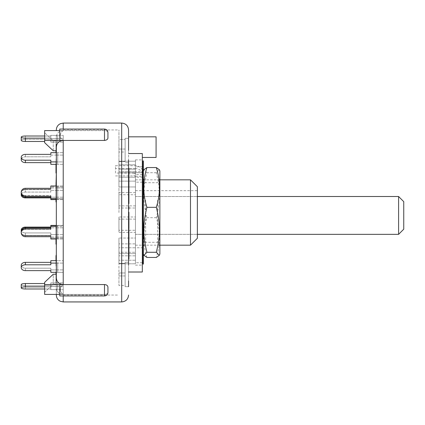 <?xml version="1.0" encoding="UTF-8"?>
<svg xmlns="http://www.w3.org/2000/svg" width="425" height="425" viewBox="0 0 425 425"><rect width="100%" height="100%" fill="white"/><g stroke="black" fill="none" stroke-linecap="round" stroke-linejoin="round"><path stroke-width="0.32" stroke-dasharray="2.12 1.59" d="M55.994 234.972L55.994 239.302L55.994 234.361L55.994 234.972L56.334 234.972L56.334 234.361L55.994 234.558L56.334 234.361L56.334 239.302L56.334 234.972M55.994 244.184L55.994 241.506L56.334 241.512L55.994 241.506L56.334 233.628L56.334 244.184L56.334 236.746L55.994 236.746L55.994 233.628L55.994 239.02M56.334 239.302L55.994 239.302M56.334 237.66L55.994 237.66L56.334 237.66M55.994 238.616L55.994 242.388L55.994 237.809L55.994 238.616L56.334 238.616L56.334 237.809L55.994 238.101L56.334 237.809L56.334 242.388L56.334 238.616M56.334 240.152L55.994 240.152M56.334 242.388L55.994 242.388M56.334 240.97L55.994 240.97M55.994 237.278L55.994 236.746L55.994 237.278M56.334 236.746L55.994 236.746M56.334 233.628L55.994 233.628L55.994 234.138L56.334 234.138L56.334 233.628M56.334 236.842L55.994 236.842M56.334 257.019L55.994 257.019L55.994 259.919L55.994 257.019L56.334 257.146L56.334 259.919L55.994 259.919L56.334 259.776L56.334 257.019M56.334 260.307L55.994 260.307L55.994 262.74L55.994 260.307L56.334 260.594L56.334 262.74L55.994 262.74L56.334 262.459L56.334 260.307M56.334 262.74L56.334 262.459L56.334 262.74M56.334 263.229L56.334 255.993L56.334 263.229L55.994 263.229L55.994 263.782L55.994 255.993M55.994 264.276L55.994 263.782L56.334 263.782L56.334 264.276L55.994 264.276M56.334 261.295L55.994 260.923L56.334 261.295M56.334 255.993L55.994 256.355M55.994 258.846L55.994 259.303M56.334 259.303L55.994 259.165M55.994 260.658L55.994 263.229M56.334 232.103L56.334 229.452L56.334 233.362L55.994 233.362L55.994 229.452L55.994 233.458L56.334 233.458L56.334 232.103L55.994 232.103M56.334 230.833L55.994 230.833M56.334 229.452L55.994 229.378L56.334 229.452M55.994 229.58L55.994 234.244L55.994 227.141L55.994 228.48L56.334 228.464L55.994 228.48L56.334 232.73L55.994 232.73M56.334 232.73L55.994 232.794M56.334 232.794L56.334 228.177L55.994 228.177L56.334 228.055L56.334 232.236L55.994 232.236M56.334 232.236L56.334 234.568L55.994 234.568L56.334 234.244L56.334 229.181L55.994 229.181M56.334 229.181L56.334 227.115L55.994 227.115L55.994 233.256L55.994 225.978L56.334 229.58M55.994 229.792L55.994 231.662L55.994 229.792L56.334 229.792L56.334 231.662L56.334 229.792M56.334 228.783L55.994 228.783M56.334 231.662L55.994 231.662M56.334 233.256L56.334 225.978L56.334 233.256L55.994 233.256M56.334 232.911L55.994 232.911M56.334 230.164L55.994 230.164M56.334 229.155L55.994 229.155M56.334 227.481L55.994 227.481M56.334 226.328L55.994 226.328M56.334 225.978L55.994 225.978M56.334 227.131L55.994 227.131M56.334 226.509L55.994 226.509M56.334 227.811L55.994 227.811M56.334 228.432L55.994 228.432M56.334 242.803L56.334 234.233L55.994 234.233L55.994 234.733L56.334 234.733L56.334 242.324L55.994 242.324M56.334 234.233L56.334 234.733L56.334 234.233M56.334 241.156L55.994 240.821L56.334 241.156M55.994 234.212L55.994 234.988L56.334 234.988L56.334 234.212L55.994 234.212M56.334 238.882L55.994 238.882M56.334 239.594L55.994 239.594M55.994 170.951L55.994 161.006L55.994 170.951L56.334 170.951L56.334 170.202L55.994 170.202M56.334 170.202L56.334 166.451L55.994 166.451M56.334 166.451L56.334 161.962L55.994 161.962L56.334 161.962L56.334 164.688L55.994 164.688M56.334 164.688L56.334 165.527L55.994 165.527M56.334 165.527L56.334 161.202L55.994 161.006L56.334 161.006L56.334 166.005L55.994 166.005M56.334 166.005L56.334 168.768L55.994 168.768M56.334 168.768L56.334 165.261L55.994 165.261M56.334 165.261L56.334 166.218L55.994 166.218M56.334 166.218L56.334 170.951M56.334 295.056L56.334 288.001C56.748 291.885 59.038 294.02 63.213 294.403L63.213 284.559C59.341 286.987 59.341 291.975 63.213 294.403C59.341 291.975 59.341 286.987 63.213 284.559C58.985 284.112 56.69 281.897 56.334 277.923L56.334 282.827L55.994 282.827L55.994 272.335M56.334 282.827L56.334 281.78L55.994 281.78M56.334 281.78L56.334 272.027L55.994 272.027M56.334 272.027L55.994 271.665M55.994 274.242L55.994 282.827M56.334 281.169L55.994 281.169M56.334 271.665L56.334 260.658L56.334 272.335L56.334 260.658L56.334 272.335L63.213 272.335L63.213 260.658L63.213 272.335L63.213 260.658L63.213 272.335L56.334 272.335L57.71 272.335L57.71 269.902L50.83 269.902L50.83 268.196L25.378 268.196A4.128 2.917 180 0 1 21.25 265.28A4.128 2.917 180 0 0 25.378 268.196L25.378 270.629L25.378 268.196L50.83 268.196L50.83 272.335L50.83 269.902L57.71 269.902L57.71 260.658L56.334 260.658L63.213 260.658L56.334 260.658M56.334 279.756L55.994 279.756M56.334 281.053L55.994 281.053M55.994 143.82L55.994 151.969L55.994 143.82L56.334 143.82L56.334 144.856L55.994 144.856M56.334 144.856L56.334 143.661L55.994 143.661M56.334 143.661L56.334 141.679L55.994 141.679M56.334 141.679L55.994 141.844M56.334 141.844L56.334 151.969L55.994 151.969M56.334 151.969L55.994 151.714M56.334 151.714L56.334 143.82M56.334 166.781L56.334 173.044L55.994 164.342M56.334 165.957L55.994 165.957M56.334 165.16L56.334 165.654M55.994 173.044L55.994 166.781M56.334 172.024L55.994 172.024M55.994 189.396L55.994 193.311L55.994 189.396L56.334 189.396L56.334 187.637L55.994 187.637M56.334 187.637L55.994 187.234M56.334 187.234L56.334 189.098L55.994 189.098M56.334 189.098L56.334 189.917L55.994 189.917M56.334 189.917L56.334 193.311L55.994 193.311M56.334 193.311L56.334 192.042L55.994 192.042M56.334 192.042L56.334 189.396M56.334 159.598L56.334 167.275L56.334 160.39L55.994 160.39L56.334 159.019L55.994 159.019L56.334 159.019L56.334 159.598L55.994 159.598M56.334 160.39L56.334 159.928L56.334 160.39L55.994 160.395M56.334 167.275L55.994 167.275M56.334 166.377L55.994 166.377M55.994 145.1L55.994 152.851L55.994 145.1L56.334 145.1L56.334 147.204L55.994 147.204L55.994 144.957L56.334 144.957L55.994 145.053L55.994 146.152L55.994 143.926L55.994 150.758M56.334 152.633L55.994 152.633L56.334 143.926L56.334 154.758L56.334 146.03L55.994 146.03M56.334 146.03L56.334 142.779L55.994 142.779M56.334 142.779L55.994 142.545M56.334 142.545L56.334 152.49L55.994 152.49M56.334 152.49L55.994 152.851M56.334 152.851L56.334 145.1M55.994 196.127L55.994 193.529L56.334 193.529L55.994 193.582L55.994 195.856L55.994 192.945L56.334 192.945L55.994 192.977L55.994 197.466L55.994 191.664L55.994 198.895L55.994 197.556L56.334 197.561L55.994 197.556L56.334 193.582L56.334 195.856L55.994 195.856M56.334 195.856L56.334 195.41L55.994 195.41M56.334 195.41L55.994 195.224M56.334 195.224L56.334 192.977L56.334 194.108L55.994 194.108M56.334 194.108L56.334 196.201L55.994 196.201M56.334 196.201L56.334 197.466L55.994 197.466M56.334 197.466L56.334 193.832L55.994 193.832M56.334 193.832L56.334 191.601L55.994 191.601L56.334 191.664L56.334 193.561L55.994 193.561M56.334 193.561L56.334 192.212L55.994 192.212L56.334 192.286L56.334 196.483L55.994 196.483M56.334 196.483L56.334 198.932L55.994 198.932L56.334 198.895L56.334 196.127M56.334 149.743L55.994 149.743M56.334 146.152L55.994 146.152M56.334 145.584L55.994 145.584M55.994 143.751L56.334 143.926L55.994 143.751M56.334 147.613L55.994 147.613M56.334 153.478L55.994 153.478M56.334 154.758L55.994 154.758M56.334 261.402L56.334 256.27L56.334 261.513L56.334 258.065L55.994 258.065L55.994 266.087L55.994 256.233L56.334 256.233L55.994 256.27L55.994 261.513L55.994 258.065L56.334 258.342L56.334 261.402L55.994 261.402M56.334 258.065L56.334 258.342L56.334 258.065M55.994 262.028L56.334 261.991L55.994 262.028M56.334 263.033L55.994 263.033L56.334 263.033M56.334 266.087L55.994 266.087M56.334 262.677L55.994 262.677M56.334 261.704L55.994 261.704M56.334 264.355L55.994 264.355M56.334 262.809L55.994 262.809M56.334 262.018L55.994 262.018M56.334 257.465L55.994 257.465M56.334 257.205L55.994 257.205M56.334 261.513L55.994 261.513M56.334 260.69L55.994 260.69M55.994 186.198L55.994 188.652L55.994 183.988L55.994 186.198L56.334 186.198L56.334 183.988L55.994 183.988M56.334 183.988L56.334 186.198M56.334 188.652L55.994 188.652M55.994 182.665L55.994 193.874L55.994 182.665L56.334 182.665L56.334 187.207L55.994 187.207M56.334 187.207L56.334 188.201L55.994 188.201M56.334 188.201L56.334 186.75L55.994 186.75M56.334 186.75L56.334 189.821L55.994 189.821M56.334 189.821L56.334 192.881L55.994 192.881M56.334 192.881L56.334 193.874L55.994 193.874M56.334 193.874L56.334 183.589L55.994 183.589M56.334 183.589L56.334 182.665M56.334 276.282L56.334 273.45L56.334 277.807L56.334 276.282L55.994 276.282L55.994 277.807L55.994 273.45L55.994 276.282M56.334 273.45L55.994 273.397L56.334 273.45M56.334 277.807L55.994 277.86L56.334 277.807M56.334 275.166L55.994 275.166M55.994 280.383L55.994 272.266L55.994 282.365L55.994 279.013L55.994 280.383L56.334 280.383L56.334 281.228L55.994 281.212L56.334 281.228L56.334 278.173L55.994 278.173M56.334 278.173L56.334 278.938L55.994 278.938L56.334 278.869L56.334 274.869L55.994 274.869M56.334 274.869L56.334 272.181L55.994 272.181L56.334 272.266L56.334 277.993L55.994 277.993M56.334 277.993L56.334 281.892L55.994 281.892L55.994 282.365L56.334 282.365L56.334 279.013L55.994 279.013M56.334 281.892L56.334 282.365L56.334 281.892M56.334 279.013L55.994 279.209M56.334 279.209L56.334 280.383M56.334 199.527L56.334 196.626L55.994 196.722L55.994 200.882L56.334 200.882L55.994 200.674L55.994 196.626L56.334 196.626L56.334 199.527L55.994 199.527M56.334 197.853L55.994 197.853M55.994 201.992L55.994 195.192L56.334 195.192L55.994 199.495M56.334 197.62L56.334 201.992L56.334 199.777L55.994 199.777M56.334 201.992L56.334 180.375L56.334 190.326L55.994 190.326L55.994 180.375M56.334 199.777L56.334 197.274L55.994 197.274M56.334 197.274L56.334 195.404L55.994 195.404L55.994 197.62M55.994 189.375L55.994 182.171L55.994 190.591L55.994 189.375L56.334 189.375L56.334 190.591L55.994 190.591M56.334 190.591L56.334 189.375M56.334 187.861L55.994 187.861M56.334 182.171L55.994 182.171M56.334 183.664L55.994 183.664M56.334 185.029L55.994 185.029M56.334 188.918L55.994 188.918M55.994 185.736L55.994 190.326L55.994 189.874L56.334 189.874L56.334 187.781L55.994 187.781M56.334 187.781L56.334 180.375M56.334 130.597L56.334 129.944M56.334 277.923L56.334 255.303M56.334 244.184L56.334 225.393L56.334 237.065L56.334 225.393L56.334 237.065L56.334 225.393L63.213 225.393L63.213 237.065L63.213 225.393L63.213 237.065L63.213 225.393L56.334 225.393L57.71 225.393L57.71 234.632L50.83 234.632L50.83 232.932L25.378 232.932A4.128 2.917 180 0 1 21.25 230.01A4.128 2.917 180 0 0 25.378 232.932L25.378 235.365A4.128 2.917 -0 0 1 21.25 232.443A4.128 2.917 -0 0 1 25.378 229.527A4.128 2.917 -0 0 0 21.25 232.443A4.128 2.917 -0 0 0 25.378 235.365L25.378 232.932L50.83 232.932L50.83 235.365L25.378 235.365L50.83 235.365L50.83 239.02L50.83 238.133L50.83 239.02L57.71 239.02L57.71 226.398L50.83 226.398L50.83 225.505L50.83 229.527L25.378 229.527L25.378 227.832L25.378 228.724A4.128 3.99 -0 0 0 21.25 232.709A4.128 3.99 -0 0 0 25.378 236.698L25.378 235.806A4.128 3.99 180 0 1 21.25 231.816A4.128 3.99 180 0 1 25.378 227.832L50.83 227.832L50.83 225.393L50.83 229.527L25.378 229.527L25.378 227.093A4.128 2.917 180 0 0 21.25 230.01L21.25 231.816A4.128 3.99 180 0 0 25.378 235.806L25.378 236.698M56.334 173.044L56.334 147.077C56.69 143.103 58.985 140.887 63.213 140.441L44.641 140.441L44.641 130.597L44.641 142.667L53.242 150.758L53.242 140.818L44.641 132.727L53.242 140.818L53.242 150.758L56.334 150.758M107.934 292.501L107.934 292.379C107.955 293.547 106.808 294.228 104.492 294.403L104.492 295.938C106.563 295.757 107.711 294.61 107.934 292.501L107.934 287.273C107.955 285.775 106.808 284.867 104.492 284.559L63.213 284.559L63.213 294.403C59.038 294.02 56.748 291.885 56.334 288.001L56.334 294.403M56.334 135.389L56.334 142.093L56.334 135.389L56.334 142.093L56.334 135.389L63.213 135.389L63.213 142.093L63.213 135.389L63.213 142.093L63.213 135.389L56.334 135.389M56.334 198.602L56.334 185.98L56.334 199.495L56.334 185.98L56.334 198.602L63.213 198.602L63.213 185.98L63.213 199.495L63.213 198.602L56.334 198.602L57.71 198.602L57.71 199.495L56.334 199.495L63.213 199.495L56.334 199.495M56.334 226.398L56.334 239.02L56.334 225.505L56.334 239.02L56.334 226.398L63.213 226.398L63.213 225.505L63.213 239.02L63.213 225.505L63.213 226.398L56.334 226.398L57.71 226.398L57.71 225.505L50.83 225.505L50.83 228.724L25.378 228.724M56.334 161.909L56.334 152.665L56.334 164.342L56.334 152.665L56.334 161.909L63.213 161.909L63.213 164.342L63.213 152.665L63.213 164.342L63.213 161.909L56.334 161.909L57.71 161.909L57.71 152.665L50.83 152.665L50.83 156.804L25.378 156.804A4.128 2.917 -0 0 0 21.25 159.72A4.128 2.917 -0 0 1 25.378 156.804L25.378 154.371A4.128 2.917 180 0 0 21.25 157.287A4.128 2.917 180 0 0 25.378 160.209L25.378 162.637A4.128 2.917 -0 0 1 21.25 159.72L21.25 157.287M56.334 289.611L56.334 282.907L56.334 289.611L56.334 282.907L56.334 289.611L63.213 289.611L63.213 282.907L63.213 289.611L63.213 282.907L63.213 289.611L56.334 289.611M56.334 187.935L56.334 199.607L56.334 187.935L56.334 199.607L56.334 187.935L63.213 187.935L63.213 199.607L63.213 187.935L63.213 199.607L63.213 187.935L56.334 187.935M128.913 250.931L128.913 256.913L128.913 250.931M128.568 256.913L128.568 250.931L128.568 256.913L128.913 256.913M128.568 254.83L128.913 254.83M128.913 248.503L128.913 254.033L128.913 248.503M128.568 254.033L128.568 248.503L128.568 254.033L128.913 254.033M128.568 251.653L128.913 251.653M128.913 240.794L128.913 259.053M128.568 245.618L128.568 240.794L128.568 245.618L128.913 245.374M128.568 245.374L128.568 244.577L128.913 244.577M128.568 244.577L128.568 252.2L128.913 252.2M128.568 252.2L128.568 259.053M128.913 174.85L128.913 177.459L128.913 174.85M128.568 174.85L128.568 177.459L128.913 177.459M128.568 177.459L128.568 172.093M128.568 169.485L128.568 174.542L128.913 174.542L128.913 183.6L128.568 183.584L128.913 183.6L128.913 191.377L128.568 191.377L128.913 183.361L128.913 192.472M128.913 168.103L128.913 174.542M128.568 174.542L128.568 175.918L128.913 175.918M128.568 175.918L128.568 172.842L128.913 172.842M128.568 172.842L128.568 178.208L128.913 178.208M128.568 178.208L128.568 181.284L128.913 181.284M128.568 181.284L128.568 182.665L128.913 182.665M128.568 182.665L128.568 181.932L128.913 181.953M128.568 193.901L128.568 203.612L128.568 193.641L128.913 193.901L128.913 203.612M128.568 197.96L128.913 197.96M128.568 199.936L128.913 199.936M128.568 201.524L128.913 201.524M128.568 199.548L128.913 199.548M128.568 244.986L128.913 244.986M128.913 206.778L128.913 209.174M128.568 207.559L128.568 209.174L128.568 206.778L128.568 207.559L128.913 207.559M128.568 189.098L128.568 181.953L128.568 185.629L128.913 185.629M128.568 192.923L128.568 192.472M128.568 189.454L128.913 189.454M128.568 185.629L128.568 190.952L128.913 190.952L128.913 189.098M128.568 184.732L128.913 184.732M128.568 183.361L128.913 183.361M128.568 233.33L128.568 240.189L128.568 229.712L128.568 239.158L128.913 231.221L128.913 240.316M128.568 231.221L128.913 231.221M128.568 233.075L128.913 233.075M128.568 237.671L128.913 237.671M128.568 240.316L128.913 240.189M128.913 231.731L128.913 238.691L128.913 231.731M128.568 233.261L128.913 233.261M128.568 236.72L128.913 236.72M128.913 238.754L128.568 238.691L128.913 238.754M128.568 237.91L128.913 237.91M128.568 232.656L128.913 232.656M128.913 229.712L128.913 233.33M128.568 232.815L128.913 232.815M128.568 239.158L128.913 239.158M128.568 237.628L128.913 237.628M128.568 215.332L128.568 224.405M128.568 223.136L128.568 219.507M128.913 212.245L128.913 228.841M128.568 214.274L128.913 214.274M128.568 215.937L128.913 215.937M128.568 219.831L128.913 219.831M128.568 220.389L128.913 220.389M128.568 222.387L128.913 222.387M128.568 224.246L128.913 224.246M56.334 138.709L63.213 138.709L56.334 138.709M56.334 138.768L63.213 138.768L56.334 138.768M56.334 142.093L63.213 142.093L56.334 142.093M56.334 185.98L63.213 185.98L56.334 185.98L57.71 185.98L57.71 198.602L57.71 185.98L50.83 185.98L50.83 189.635L25.378 189.635A4.128 2.917 180 0 0 21.25 192.557A4.128 2.917 180 0 0 25.378 195.473A4.128 2.917 180 0 1 21.25 192.557A4.128 2.917 180 0 1 25.378 189.635L25.378 192.068A4.128 2.917 -0 0 0 21.25 194.99A4.128 2.917 -0 0 1 25.378 192.068L25.378 189.635L50.83 189.635L50.83 192.068L25.378 192.068L50.83 192.068L50.83 187.935L50.83 189.194L50.83 188.302L50.83 189.194L25.378 189.194A4.128 3.99 -0 0 0 21.25 193.184A4.128 3.99 -0 0 1 25.378 189.194L25.378 188.302A4.128 3.99 180 0 0 21.25 192.291A4.128 3.99 180 0 0 25.378 196.276L25.378 197.168A4.128 3.99 -0 0 1 21.25 193.184L21.25 194.99A4.128 2.917 -0 0 0 25.378 197.907L50.83 197.907L50.83 195.473L25.378 195.473L25.378 197.907M56.334 186.867L63.213 186.867L56.334 186.867M56.334 239.02L63.213 239.02L56.334 239.02L57.71 239.02L57.71 238.133L50.83 238.133L50.83 235.806L25.378 235.806L50.83 235.806L50.83 237.065L50.83 232.932L50.83 234.632L57.71 234.632L57.71 237.065L50.83 237.065L57.71 237.065L57.71 227.821L50.83 227.821L50.83 225.505M56.334 225.505L63.213 225.505L56.334 225.505L57.71 225.505L57.71 239.02L57.71 225.505L57.71 238.133L50.83 238.133M56.334 238.133L63.213 238.133L56.334 238.133M56.334 237.065L63.213 237.065L56.334 237.065M56.334 227.821L63.213 227.821L56.334 227.821M56.334 234.632L63.213 234.632L56.334 234.632M56.334 152.665L63.213 152.665L56.334 152.665L57.71 152.665L57.71 155.098L50.83 155.098L50.83 152.665L50.83 156.804L50.83 154.371M56.334 164.342L63.213 164.342L50.83 164.342L50.83 160.209L25.378 160.209M56.334 155.098L63.213 155.098L56.334 155.098M56.334 286.232L63.213 286.232L56.334 286.232M56.334 286.291L63.213 286.291L56.334 286.291M56.334 282.907L63.213 282.907L56.334 282.907M56.334 190.368L63.213 190.368L56.334 190.368M56.334 197.179L63.213 197.179L56.334 197.179M56.334 199.607L63.213 199.607L56.334 199.607M56.334 263.091L63.213 263.091L56.334 263.091L57.71 263.091L57.71 272.335L57.71 263.091L50.83 263.091L50.83 260.658L50.83 264.791L25.378 264.791A4.128 2.917 -0 0 0 21.25 267.713A4.128 2.917 -0 0 0 25.378 270.629M56.334 269.902L63.213 269.902L56.334 269.902M104.492 284.559L104.492 295.938L104.492 294.403L63.213 294.403L104.492 294.403C106.686 294.334 107.828 293.659 107.934 292.379M63.213 123.064L63.213 130.597C59.341 133.025 59.341 138.013 63.213 140.441C59.341 138.013 59.341 133.025 63.213 130.597L104.492 130.597C106.686 130.666 107.828 131.341 107.934 132.621C107.955 131.452 106.808 130.773 104.492 130.597L63.213 130.597C59.038 130.98 56.748 133.115 56.334 136.999C56.748 133.115 59.038 130.98 63.213 130.597L44.641 130.597L44.641 140.441M107.934 132.621L107.934 137.727L107.934 132.621M63.213 129.062L63.213 130.597L59.776 130.597L59.776 140.441L59.776 129.062L59.776 130.597L63.213 130.597L59.776 130.597L59.776 140.441L104.492 140.441C106.686 140.277 107.828 139.373 107.934 137.727M63.213 295.938L63.213 294.403L44.641 294.403L44.641 292.272L53.242 284.182L53.242 274.242L44.641 282.333L44.641 294.403L44.641 282.333L44.641 292.272L53.242 284.182L53.242 274.242L56.334 274.242M63.213 140.441L63.213 284.559L44.641 284.559M56.334 140.818L53.242 140.818L56.334 140.818M56.334 284.182L53.242 284.182L56.334 284.182M63.213 301.936L63.213 294.403L59.776 294.403L63.213 294.403L59.776 294.403L59.776 284.559L59.776 294.403L59.776 284.559L63.213 284.559M63.213 147.077L63.213 295.056L63.213 147.077M118.936 212.5L118.936 129.944L118.936 212.5M118.936 272.972L118.936 285.483L118.936 263.442L118.936 285.483L118.936 272.972L125.131 272.972L125.131 285.483L118.936 285.483L125.131 285.483L125.131 263.442L118.936 263.442L125.131 263.442L125.131 272.972L118.936 272.972M118.936 139.517L118.936 161.558L118.936 139.517L118.936 161.558L118.936 139.517L125.131 139.517L118.936 139.517M118.936 230.276L118.936 216.984L118.936 232.411L118.936 230.276L135.447 230.276L135.447 216.984L118.936 216.984M118.936 169.187L118.936 161.213L118.936 172.747L118.936 169.187L135.447 169.187L135.447 172.747L118.936 172.747L135.447 172.747L135.447 161.213L118.936 161.213L135.447 161.213L135.447 169.187L118.936 169.187M118.936 208.016L118.936 192.589L118.936 208.016L135.447 208.016L135.447 194.724L118.936 194.724M118.936 177.23L118.936 186.958L118.936 171.392L118.936 186.958L118.936 177.23L135.447 177.23L135.447 186.958L118.936 186.958L135.447 186.958L135.447 171.392L118.936 171.392L135.447 171.392L135.447 177.23L118.936 177.23M118.936 238.042L118.936 253.608L118.936 238.042L118.936 253.608L118.936 238.042L135.447 238.042L135.447 247.77L118.936 247.77L135.447 247.77L135.447 253.608L135.447 243.876L118.936 243.876L135.447 243.876L135.447 238.042L118.936 238.042M118.936 252.253L118.936 263.787L118.936 252.253L118.936 263.787L118.936 252.253L135.447 252.253L135.447 255.813L118.936 255.813L135.447 255.813L135.447 263.787L135.447 260.227L118.936 260.227L135.447 260.227L135.447 252.253L118.936 252.253M125.131 275.953L118.936 275.953L125.131 275.953L125.131 285.483L125.131 263.442L125.131 275.953M125.131 149.048L118.936 149.048L125.131 149.048L125.131 139.517L125.131 161.558L125.131 149.048M125.131 161.558L118.936 161.558L125.131 161.558L125.131 139.517L125.131 152.028L118.936 152.028L125.131 152.028L125.131 161.558M135.447 216.984L135.447 232.411L118.936 232.411M135.447 219.119L118.936 219.119M135.447 232.411L135.447 230.276M135.447 164.773L118.936 164.773L135.447 164.773L135.447 172.747L135.447 164.773M135.447 194.724L135.447 205.881L118.936 205.881M135.447 192.589L118.936 192.589M135.447 205.881L135.447 208.016M135.447 181.124L118.936 181.124L135.447 181.124L135.447 186.958L135.447 171.392L135.447 181.124M135.447 253.608L118.936 253.608L135.447 253.608L135.447 238.042L135.447 253.608M135.447 263.787L118.936 263.787L135.447 263.787L135.447 252.253L135.447 263.787M59.776 130.597L59.776 129.062L104.492 129.062L104.492 130.597L104.492 129.062C106.563 129.243 107.711 130.39 107.934 132.499M104.492 295.938L59.776 295.938L59.776 294.403M128.568 160.06L128.568 286.673L125.131 286.673L125.131 262.252L125.131 286.673L125.131 262.252L125.131 286.673L128.568 286.673M125.131 150.54L125.131 138.327L125.131 150.54M128.568 138.327L125.131 138.327L128.568 138.327L128.568 136.823L128.568 147.146M128.568 264.94L128.568 150.54M128.568 144.011L128.568 280.989M156.087 136.823L156.087 157.462M128.568 153.547L142.327 153.547L142.327 272.005M142.327 212.5L142.327 159.874L142.327 212.5M190.485 245.177L190.485 179.823M197.365 186.702L197.365 238.298M135.447 212.5L135.447 159.874L135.447 212.5M197.365 212.5L197.365 190.655L197.365 212.5M50.83 263.091L50.83 260.658L57.71 260.658L57.71 272.335L50.83 272.335L50.83 270.629M21.25 267.713L21.25 265.28A4.128 2.917 180 0 1 25.378 262.363L25.378 264.791M50.83 262.363L25.378 262.363M25.378 154.371L25.378 156.804L50.83 156.804L50.83 155.098L57.71 155.098L57.71 152.665L57.71 164.342L57.71 155.098L57.71 164.342L57.71 161.909L50.83 161.909M50.83 162.637L50.83 160.209L50.83 162.637L25.378 162.637M50.83 227.093L50.83 225.393L57.71 225.393L57.71 237.065L57.71 227.821L50.83 227.821L50.83 229.527L50.83 227.093L25.378 227.093M50.83 197.168L50.83 199.607L50.83 197.179L57.71 197.179L57.71 187.935L57.71 199.607L57.71 187.935L50.83 187.935L57.71 187.935L57.71 197.179L50.83 197.179L50.83 195.473L25.378 195.473L25.378 197.168L50.83 197.168L50.83 199.495L50.83 196.276L50.83 199.495L50.83 196.276L25.378 196.276M55.994 199.607L50.83 199.607L50.83 197.907M57.71 190.368L50.83 190.368L57.71 190.368M25.378 188.302L25.378 189.194L50.83 189.194L50.83 186.867L57.71 186.867L57.71 185.98L57.71 186.867L50.83 186.867M50.83 198.602L57.71 198.602L57.71 186.867L57.71 199.495L50.83 199.495M25.378 136.011L25.378 139.331L50.83 139.331L50.83 138.709L57.71 138.709L50.83 138.709L50.83 135.389L57.71 135.389L57.71 142.093L57.71 135.389L57.71 142.093L57.71 135.389L50.83 135.389L50.83 139.331L50.83 135.389L50.83 139.331L25.378 139.331L25.378 136.011A4.128 1.068 180 0 0 21.25 137.078A4.128 1.068 180 0 0 25.378 138.146L25.378 141.472A4.128 1.068 -0 0 1 21.25 140.399A4.128 1.068 -0 0 1 25.378 139.331A4.128 1.068 -0 0 0 21.25 140.399L21.25 137.078M50.83 136.011L44.641 136.011L50.83 136.011M44.641 138.146L50.83 138.146L50.83 142.093L57.71 142.093L50.83 142.093L50.83 138.146L50.83 142.093L50.83 138.768L57.71 138.768L50.83 138.768L50.83 138.146L25.378 138.146M44.641 141.472L25.378 141.472M50.83 227.832L50.83 226.398M50.83 288.989L44.641 288.989L50.83 288.989L50.83 289.611L50.83 285.669L25.378 285.669A4.128 1.068 180 0 1 21.25 284.601A4.128 1.068 180 0 0 25.378 285.669L25.378 288.989L25.378 285.669L50.83 285.669L50.83 288.989M25.378 286.854A4.128 1.068 -0 0 0 21.25 287.922L21.25 284.601A4.128 1.068 180 0 1 25.378 283.528L25.378 286.854L50.83 286.854L50.83 286.232L57.71 286.232L50.83 286.232L50.83 282.907L50.83 286.854L50.83 282.907L57.71 282.907L57.71 289.611L57.71 282.907L57.71 289.611L50.83 289.611L57.71 289.611L57.71 286.291L50.83 286.291L57.71 286.291L57.71 282.907L50.83 282.907L50.83 286.854L44.641 286.854M25.378 283.528L44.641 283.528M21.25 287.922A4.128 1.068 -0 0 0 25.378 288.989M157.595 200.403L157.595 242.292L157.595 200.403M159.874 198.799L159.874 246.234L159.874 198.799M145.637 200.403L145.637 242.292L145.637 200.403M159.874 254.076L159.874 170.924M143.363 226.201L143.363 178.766L143.363 226.201M143.363 174.505L143.363 254.076L143.363 174.505M159.285 169.665L156.32 172.725C160.464 189.917 160.464 200.488 156.32 217.674C160.464 230.934 160.464 244.194 156.32 257.449M146.912 257.449C142.768 244.194 142.768 230.934 146.912 217.674C142.768 200.488 142.768 189.917 146.912 172.725L143.947 169.665M156.32 172.725L146.912 172.725M156.32 217.674L146.912 217.674M143.018 236.672L143.018 177.028L143.018 236.672M143.363 236.672L143.363 177.028L143.363 236.672M143.018 264.095L143.018 160.905M143.363 264.095L143.363 160.905M142.327 174.585L135.447 174.585L135.447 262.719L135.447 166.786L135.447 172.757L135.447 171.716L142.89 171.716M142.327 182.182L135.447 182.182M143.018 176.258L143.018 262.719L143.018 176.258M135.447 174.383L135.447 177.252A1.376 1.333 180 0 0 134.072 175.918L134.072 173.049A1.376 1.333 -0 0 1 135.447 174.383L135.447 171.716M134.072 173.049L115.499 173.049L115.499 165.713L135.447 165.713L135.447 168.582A7.565 7.337 -0 0 1 142.327 172.863M142.327 169.995A7.565 7.337 180 0 0 135.447 165.713M135.447 174.585L135.447 247.759L135.447 177.241L143.018 177.241L143.018 247.759L143.018 177.241M135.447 168.582L115.499 168.582L115.499 165.713M115.499 173.049L115.499 168.582M115.499 175.918L134.072 175.918M142.327 166.786L135.447 166.786M398.592 234.345L398.592 196.504L403.75 201.663L403.75 229.181M135.447 196.504L197.365 196.504L135.447 196.504L135.447 234.345L135.447 196.504M56.334 230.111L55.994 230.111M56.334 235.689L55.994 235.689M56.334 274.837L55.994 274.837M56.334 194.974L55.994 194.974M56.334 151.799L55.994 151.799M56.334 150.726L55.994 150.726M56.334 185.81L55.994 185.81M56.334 184.917L55.994 184.917M128.568 220.681L128.913 220.681M104.492 140.441L104.492 129.062M121.688 301.936L121.688 123.064M135.447 176.258L142.327 176.258M143.018 172.715L135.447 172.715M56.334 234.042L55.994 234.042M55.994 236.635L56.334 236.635M55.994 232.942L56.334 232.942M56.334 256.519L55.994 256.519M56.334 260.392L55.994 260.392M56.334 259.999L55.994 259.999M55.994 261.609L56.334 261.609M55.994 232.98L56.334 232.98M55.994 161.558L56.334 161.558M55.994 160.299L56.334 160.299M55.994 165.739L56.334 165.739M55.994 159.269L56.334 159.269M55.994 257.561L56.334 257.561M55.994 281.302L56.334 281.302M55.994 282.503L56.334 282.503M56.334 196.446L55.994 196.446M55.994 191.733L56.334 191.733M63.213 295.056L118.936 295.056M63.213 129.944L118.936 129.944M128.568 262.252L125.131 262.252L128.568 262.252M128.568 162.748L125.131 162.748L128.568 162.748M135.447 245.177L159.874 245.177M135.447 179.823L159.874 179.823M135.447 234.345L197.365 234.345L135.447 234.345M135.447 190.655L197.365 190.655M135.447 265.126L142.327 265.126M135.447 159.874L142.327 159.874M21.25 231.816L21.25 232.709M21.25 193.184L21.25 192.291M143.363 246.234L145.637 242.292L157.595 242.292L159.874 246.234M143.363 178.766L145.637 182.708L157.595 182.708L159.874 178.766M143.363 177.028L143.018 177.028M143.363 247.972L143.018 247.972M135.447 172.757L142.997 172.757M143.018 247.759L135.447 247.759M142.327 262.719L135.447 262.719"/><path stroke-width="0.64" d="M56.334 242.803L55.994 242.803L55.994 244.184L56.334 244.184L56.334 255.303L55.994 255.303M55.994 256.355L55.994 260.658M56.334 255.993L55.994 255.993M56.334 259.303L55.994 259.303M55.994 239.02L55.994 242.324M56.334 241.713L55.994 241.713M55.994 272.335L55.994 274.242M50.83 270.629L25.378 270.629L50.83 270.629L50.83 272.335L56.334 272.335L56.334 277.923C56.69 281.897 58.985 284.112 63.213 284.559L44.641 284.559L44.641 294.403L59.776 294.403M56.334 165.16L55.994 165.16L55.994 173.044L56.334 173.044L55.994 185.98M56.334 165.654L55.994 165.654M56.334 166.313L55.994 166.313M55.994 164.342L55.994 165.16M55.994 150.726L55.994 152.665M56.334 151.906L55.994 151.906M56.334 201.992L55.994 201.992L56.334 202.204L56.334 225.393L50.83 225.393L50.83 228.724L25.378 228.724L25.378 227.832A4.128 3.99 180 0 0 21.25 231.816L21.25 232.709A4.128 3.99 -0 0 1 25.378 228.724M55.994 199.495L55.994 201.992M56.334 184.168L55.994 184.168M63.213 129.062L63.213 123.064L60.334 123.696L59.001 124.509C57.274 125.912 56.387 127.723 56.334 129.944L56.334 130.597M56.334 294.403L56.334 295.056C56.382 297.256 57.258 299.057 58.958 300.459L60.191 301.229L63.213 301.936L63.213 295.938M107.934 137.727L107.934 132.499L107.934 137.727C107.955 139.225 106.808 140.133 104.492 140.441L63.213 140.441C58.985 140.887 56.69 143.103 56.334 147.077L56.334 277.923M128.913 251.727L128.913 259.053L128.568 259.053L128.568 251.727L128.913 251.727L128.913 240.794L128.568 240.794M128.568 251.727L128.568 250.931L128.913 250.931M128.568 250.931L128.568 249.294L128.913 249.294M128.568 249.294L128.568 248.503L128.913 248.503M128.568 248.503L128.568 245.618L128.913 245.618M128.568 176.226L128.913 176.226L128.913 181.932L128.568 181.932L128.568 174.85L128.913 174.85L128.913 168.103L128.568 168.103M128.913 169.485L128.568 169.485L128.568 172.093L128.913 172.093M128.913 176.226L128.913 174.85M128.568 203.612L128.913 203.612L128.913 193.641L128.568 193.641M128.568 203.352L128.913 203.352M128.568 241.427L128.913 241.427M128.568 206.778L128.913 206.778L128.913 209.174L128.568 209.174M128.568 208.393L128.913 208.393M128.568 192.923L128.913 192.923L128.913 181.953M128.568 192.472L128.913 192.472M128.568 185.056L128.913 185.056M128.913 240.189L128.913 229.58L128.568 229.58M128.568 231.731L128.913 231.731M128.568 229.712L128.913 229.712M128.568 227.189L128.913 227.189L128.913 212.245L128.568 212.245M128.913 224.405L128.568 224.405L128.568 223.545L128.913 223.545M128.568 223.545L128.913 223.136M128.568 221.59L128.913 221.59M128.913 217.085L128.568 217.085L128.568 219.507L128.913 219.507M128.568 217.085L128.568 215.332L128.913 215.332M128.568 215.002L128.913 215.002M128.568 213.903L128.913 213.903M128.568 228.841L128.913 228.841L128.913 227.189M107.934 292.379L107.934 287.273C107.828 285.627 106.686 284.723 104.492 284.559L104.492 295.938C106.563 295.757 107.711 294.61 107.934 292.501M44.641 284.559L44.641 282.333L53.242 274.242L56.334 274.242M56.334 150.758L53.242 150.758L44.641 142.667L44.641 130.597L59.776 130.597M104.492 295.938L59.776 295.938L59.776 284.559L63.213 284.559L63.213 140.441L44.641 140.441M63.213 140.441L59.776 140.441L59.776 129.062L104.492 129.062L104.492 140.441M63.213 284.559L104.492 284.559M128.568 264.94L128.568 160.06M128.568 150.54L128.568 144.011M128.568 286.673L128.568 280.989M128.568 138.337L128.568 129.944L128.568 136.823L156.087 136.823L156.087 157.462L142.327 157.462M128.568 147.146L128.568 136.823M128.568 272.005L142.327 272.005L142.327 153.547L128.568 153.547M190.485 212.5L190.485 245.177L197.365 238.298L197.365 186.702L190.485 179.823L190.485 212.5M25.378 270.629A4.128 2.917 -0 0 1 21.25 267.713A4.128 2.917 -0 0 1 25.378 264.791L25.378 262.363A4.128 2.917 180 0 0 21.25 265.28L21.25 267.713M56.334 263.091L50.83 263.091L50.83 264.791L25.378 264.791M50.83 262.363L25.378 262.363M56.334 260.658L50.83 260.658L50.83 263.091M56.334 152.665L50.83 152.665L50.83 154.371L25.378 154.371A4.128 2.917 180 0 0 21.25 157.287A4.128 2.917 180 0 0 25.378 160.209L50.83 160.209L50.83 164.342L56.334 164.342M56.334 239.02L50.83 239.02L50.83 236.698L25.378 236.698L50.83 236.698L50.83 238.133M50.83 227.821L25.378 227.832L25.378 227.093A4.128 2.917 180 0 0 21.25 230.01L21.25 231.816M50.83 227.093L25.378 227.093M50.83 197.168L25.378 197.168L25.378 196.276A4.128 3.99 180 0 1 21.25 192.291A4.128 3.99 180 0 1 25.378 188.302L50.83 188.302L25.378 188.302M50.83 186.867L50.83 188.302L50.83 185.98L56.334 185.98M21.25 193.184L21.25 194.99A4.128 2.917 -0 0 0 25.378 197.907L25.378 197.168A4.128 3.99 -0 0 1 21.25 193.184L21.25 192.291M50.83 197.907L25.378 197.907M25.378 196.276L50.83 196.276L50.83 199.607L55.994 199.607M56.334 198.602L50.83 198.602M56.334 199.495L50.83 199.495M25.378 136.011L44.641 136.011L25.378 136.011A4.128 1.068 180 0 0 21.25 137.078A4.128 1.068 180 0 0 25.378 138.146L44.641 138.146M25.378 288.989L44.641 288.989L25.378 288.989A4.128 1.068 -0 0 1 21.25 287.922A4.128 1.068 -0 0 1 25.378 286.854L25.378 283.528A4.128 1.068 180 0 0 21.25 284.601L21.25 287.922M44.641 286.854L25.378 286.854M44.641 283.528L25.378 283.528M56.334 161.909L50.83 161.909M50.83 154.371L25.378 154.371M21.25 157.287L21.25 159.72A4.128 2.917 -0 0 0 25.378 162.637L25.378 160.209M50.83 162.637L25.378 162.637M21.25 137.078L21.25 140.399A4.128 1.068 -0 0 0 25.378 141.472L25.378 138.146M44.641 141.472L25.378 141.472M25.378 236.698A4.128 3.99 -0 0 1 21.25 232.709M56.334 226.398L50.83 226.398M56.334 225.505L50.83 225.505M159.874 174.505L159.874 254.076L159.285 255.335L156.32 252.275C160.464 235.083 160.464 224.512 156.32 207.326C160.464 194.066 160.464 180.806 156.32 167.551L159.285 169.665L159.874 170.924L159.874 174.505M143.363 170.924L143.947 169.665L146.912 167.551C142.768 180.806 142.768 194.066 146.912 207.326C142.768 224.512 142.768 235.083 146.912 252.275L143.947 255.335L146.912 257.449L156.32 257.449L159.285 255.335M156.32 207.326L146.912 207.326M156.32 252.275L146.912 252.275M156.32 167.551L146.912 167.551M143.018 247.663L143.018 264.095L143.363 264.095L143.363 160.905L143.018 160.905L143.018 247.663M142.327 176.258L143.018 176.258L142.89 174.585L142.327 174.585M143.018 182.182L142.327 182.182M142.327 169.995A7.565 7.337 180 0 1 142.89 171.716L143.018 172.715M142.327 172.863A7.565 7.337 -0 0 1 142.89 174.585M143.018 166.786L142.327 166.786M403.75 229.181L403.75 201.663L398.592 196.504L398.592 234.345L403.75 229.181M197.365 196.504L398.592 196.504L197.365 196.504M56.334 182.808L55.994 182.808M56.334 185.736L55.994 185.736M128.568 237.23L128.913 237.23M63.213 123.064L121.688 123.064L121.688 301.936C125.869 301.527 128.164 299.232 128.568 295.056M55.994 258.846L56.334 258.846M128.913 240.316L128.568 240.316M104.492 129.062C106.563 129.243 107.711 130.39 107.934 132.499M63.213 301.936L121.688 301.936M121.688 123.064C125.869 123.473 128.164 125.768 128.568 129.944M159.874 245.177L190.485 245.177M159.874 179.823L190.485 179.823M143.363 254.076L143.947 255.335M143.018 262.719L142.327 262.719M197.365 234.345L398.592 234.345"/></g></svg>
